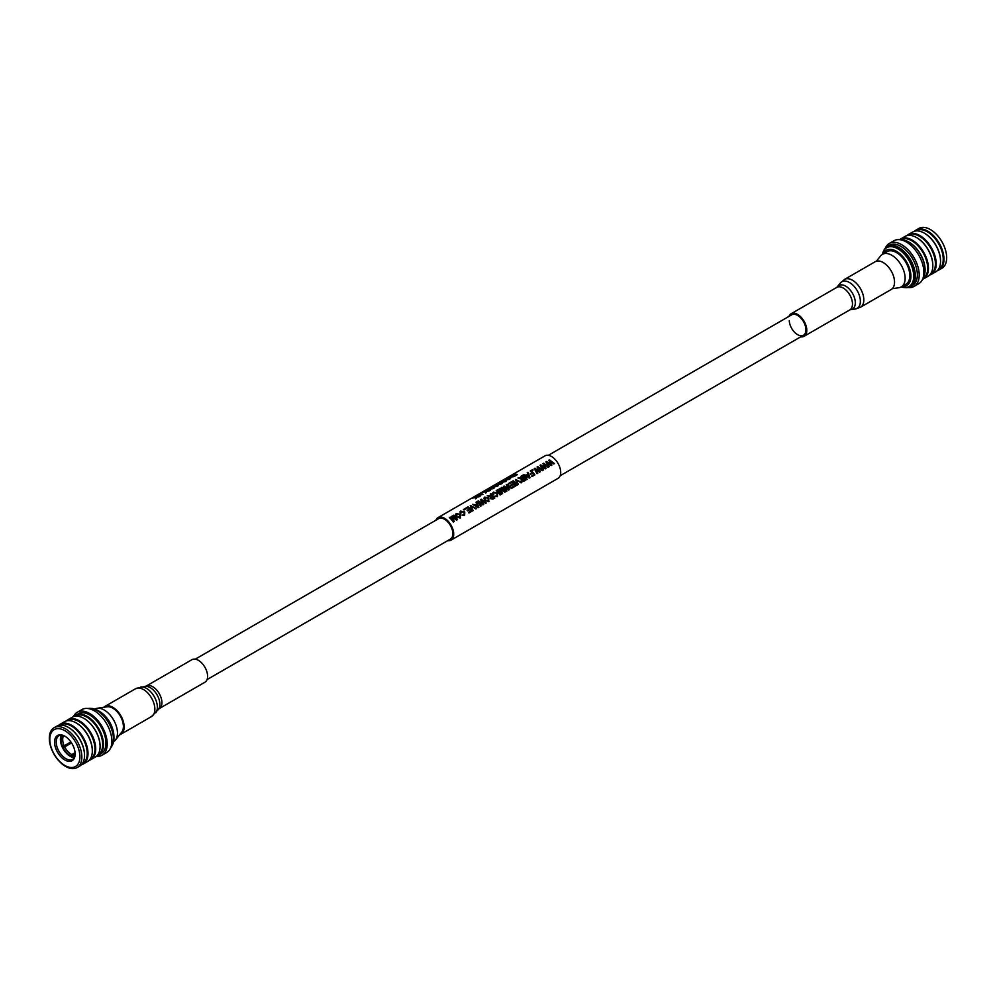 <?xml version="1.0" encoding="UTF-8"?>
<svg xmlns="http://www.w3.org/2000/svg" width="996" height="996" viewBox="0 0 996 996"><rect width="100%" height="100%" fill="white"/><g stroke="black" fill="none" stroke-linecap="round" stroke-linejoin="round"><path stroke-width="1.49" d="M554.473 463.576L553.838 463.937L549.655 460.575L551.921 465.045L551.186 465.468L546.879 462.169L549.381 466.502L548.759 466.875L545.908 461.895L546.58 461.497L551.137 464.646L548.721 460.264L549.443 459.853L554.473 463.576L553.788 463.987L549.643 460.65M551.921 465.045L551.137 465.518L546.866 462.256M549.381 466.502L548.696 466.925L545.908 461.895M551.087 464.696L548.721 460.264M548.759 466.875L547.962 467.348L543.816 464.012M546.094 468.406L545.36 468.83L541.065 465.53L543.555 469.875L542.932 470.237L540.081 465.257L540.753 464.871L545.31 468.008L542.895 463.626L543.617 463.215L548.647 466.937L548.012 467.298L543.828 463.937L546.094 468.406L545.31 468.879L541.04 465.618M543.555 469.875L542.882 470.286L540.081 465.257M545.26 468.058L542.895 463.626M539.434 471.432L537.068 466.987L537.79 466.576L542.82 470.299L542.135 470.71L537.989 467.385M542.82 470.299L542.185 470.66L538.002 467.298L540.268 471.768L539.483 472.241L535.213 468.979M540.268 471.768L539.533 472.191L535.238 468.904L537.728 473.237L537.056 473.648L534.242 468.705L534.927 468.232L539.483 471.369L537.068 466.987M532.001 469.913L532.561 469.602A13.122 7.582 60 0 1 533.109 470.062L532.524 470.461A13.01 7.507 60 0 0 531.989 470.012L532.001 469.913A13.122 7.582 60 0 1 532.549 470.373L532.524 470.461M531.59 475.964L533.868 474.656A13.122 7.582 60 0 0 532.661 473.137L530.719 474.258A13.122 7.582 60 0 0 530.27 473.747L532.213 472.627A13.122 7.582 60 0 0 530.345 470.884L530.955 470.523A13.122 7.582 60 0 1 534.889 474.88L531.951 476.598A13.01 7.507 60 0 0 531.54 476.013L531.59 475.964A13.122 7.582 60 0 1 532.001 476.549L531.951 476.598M532.661 473.137L532.623 473.2A13.01 7.507 60 0 1 533.806 474.681M532.623 473.2L530.681 474.32A13.01 7.507 60 0 0 530.233 473.822L530.27 473.747M530.345 470.884L530.32 470.971A13.01 7.507 60 0 1 532.138 472.664M527.233 472.677L527.88 472.303L530.046 477.694L529.349 478.092L523.734 474.768L526.187 475.179L528.029 474.108L527.233 472.677L528.005 474.196M522.626 475.329L523.236 474.98A13.122 7.582 60 0 1 527.17 479.337L526.51 479.736A13.01 7.507 60 0 0 522.614 475.416L522.626 475.329A13.122 7.582 60 0 1 526.56 479.686L526.51 479.736M521.02 476.262L521.63 475.914A13.122 7.582 60 0 1 525.564 480.259L523.635 481.392L521.219 480.919L521.331 479.039L517.945 478.03L522.888 478.005A13.122 7.582 60 0 0 521.02 476.262L521.008 476.349A13.01 7.507 60 0 1 522.825 478.043M521.792 482.438L521.12 482.823L516.289 479.723L518.294 484.454L517.584 484.89L515.442 479.474L521.792 482.438L521.07 482.873L516.277 479.811M518.294 484.454L517.634 484.84L515.442 479.474M512.641 481.093L513.251 480.744A13.122 7.582 60 0 1 517.185 485.102L516.526 485.5A13.01 7.507 60 0 0 512.629 481.18L512.641 481.093A13.122 7.582 60 0 1 516.575 485.45L516.526 485.5M512.118 487.206L514.559 485.799A13.122 7.582 60 0 0 513.413 484.342L511.135 485.65A13.122 7.582 60 0 0 510.674 485.139L512.952 483.832A13.122 7.582 60 0 0 511.521 482.438L508.968 483.907A13.122 7.582 60 0 0 508.483 483.496L511.645 481.678A13.122 7.582 60 0 1 515.579 486.023L512.467 487.841A13.01 7.507 60 0 0 512.069 487.256L512.118 487.206A13.122 7.582 60 0 1 512.529 487.791L512.467 487.841M513.413 484.342L513.376 484.405A13.01 7.507 60 0 1 514.496 485.836M513.376 484.405L511.097 485.712A13.01 7.507 60 0 0 510.649 485.214L510.674 485.139M511.521 482.438L511.508 482.525A13.01 7.507 60 0 1 512.89 483.869M511.508 482.525L508.956 483.994A13.01 7.507 60 0 0 508.458 483.583L508.483 483.496M512.031 488.077L511.396 488.438L507.213 485.077L509.479 489.546L508.744 489.97L504.437 486.683L506.939 491.016L506.317 491.377L503.466 486.397L504.138 486.011L508.695 489.148L506.279 484.766L507.001 484.355L512.031 488.077L511.346 488.488L507.188 485.164M509.479 489.546L508.695 490.02L504.424 486.758M506.939 491.016L506.254 491.426L503.466 486.397M508.645 489.198L506.279 484.766M505.868 491.638L504.947 492.161L500.502 489.024L502.619 493.506L501.71 494.028A13.122 7.582 60 0 0 497.776 489.683L498.386 489.335A13.122 7.582 60 0 1 501.772 492.908L499.531 488.663L500.179 488.289L504.711 491.215A13.122 7.582 60 0 0 501.324 487.629L501.934 487.281A13.122 7.582 60 0 1 505.868 491.638L504.897 492.211L500.478 489.111M502.619 493.506L501.648 494.078A13.01 7.507 60 0 0 497.751 489.771L497.776 489.683M501.723 492.97L499.531 488.663M501.324 487.629L501.312 487.716A13.01 7.507 60 0 1 504.486 491.028M496.22 490.58L496.83 490.231A13.122 7.582 60 0 1 500.764 494.576L500.104 494.975A13.01 7.507 60 0 0 496.207 490.667L496.22 490.58A13.122 7.582 60 0 1 500.154 494.937L500.104 494.975M497.004 496.045L496.904 493.456L493.904 492.597L492.983 494.489L493.369 492.236M493.381 492.136L497.539 493.032L497.427 496.593L494.713 496.12L497.054 495.996L496.942 493.381L493.929 492.522L493.02 494.414L493.381 492.136L492.622 493.082M497.378 496.643L494.713 496.12M490.281 494.004L490.891 493.655A13.122 7.582 60 0 1 494.825 498L492.896 499.133L490.48 498.66L490.592 496.78L487.206 495.784L492.149 495.747A13.122 7.582 60 0 0 490.281 494.004L490.269 494.091A13.01 7.507 60 0 1 492.086 495.784M489.048 501.386L484.716 500.428L483.807 498.261M486.285 502.943L485.65 503.304L481.479 499.942L483.732 504.412L482.998 504.835L478.703 501.536L481.193 505.868L480.57 506.242L477.719 501.262L478.391 500.864L482.948 504.013L480.533 499.631L481.255 499.22L486.285 502.943L485.6 503.354L481.454 500.017M483.732 504.412L482.948 504.885L478.678 501.623M481.193 505.868L480.52 506.292L477.719 501.262M482.898 504.063L480.533 499.631M476.026 502.233L476.673 501.86L478.839 507.25L478.142 507.649L472.527 504.337L474.98 504.748L476.823 503.677L476.026 502.233L476.798 503.752M476.574 508.545L475.914 508.931L471.083 505.831L473.075 510.562L472.415 510.948L470.224 505.582L476.574 508.545L475.851 508.981L471.058 505.918M473.075 510.562L472.365 510.998L470.224 505.582M468.568 512.355L471.008 510.948A13.122 7.582 60 0 0 469.851 509.479L467.585 510.799A13.122 7.582 60 0 0 467.124 510.288L469.402 508.968A13.122 7.582 60 0 0 467.971 507.587L465.418 509.056A13.122 7.582 60 0 0 464.933 508.645L468.095 506.815A13.122 7.582 60 0 1 472.029 511.172L468.917 512.977A13.01 7.507 60 0 0 468.518 512.405L468.568 512.355A13.122 7.582 60 0 1 468.979 512.928L468.917 512.977M469.851 509.479L469.813 509.554A13.01 7.507 60 0 1 470.946 510.973M469.813 509.554L467.547 510.861A13.01 7.507 60 0 0 467.087 510.363L467.124 510.288M467.971 507.587L467.946 507.661A13.01 7.507 60 0 1 469.34 509.006M467.946 507.661L465.393 509.143A13.01 7.507 60 0 0 464.908 508.732L464.933 508.645M463.489 509.479L464.036 509.155A13.122 7.582 60 0 1 464.584 509.616L464.012 510.014A13.01 7.507 60 0 0 463.464 509.566L463.489 509.479A13.122 7.582 60 0 1 464.036 509.94L464.012 510.014M464.211 514.982L464.111 512.38L461.123 511.533L460.202 513.426L460.575 511.16M460.588 511.073L464.759 511.956L464.634 515.53L461.92 515.057L464.261 514.932L464.148 512.317L461.136 511.446L460.227 513.338L460.588 511.073L459.828 512.019M464.584 515.579L461.92 515.057M460.563 517.845L456.255 516.862L455.346 514.695M457.488 519.563L456.566 520.099L452.122 516.961L454.238 521.443L453.329 521.966A13.122 7.582 60 0 0 449.395 517.609L450.005 517.26A13.122 7.582 60 0 1 453.392 520.846L451.163 516.6L451.798 516.227L456.33 519.14A13.122 7.582 60 0 0 452.943 515.567L453.554 515.206A13.122 7.582 60 0 1 457.488 519.563L456.517 520.136L452.097 517.036M454.238 521.443L453.28 522.016A13.01 7.507 60 0 0 449.37 517.696L449.395 517.609M453.342 520.896L451.163 516.6M452.943 515.567L452.931 515.654A13.01 7.507 60 0 1 456.106 518.953M447.665 540.679A13.01 7.507 -120 0 0 451.014 540.143A13.01 7.507 -120 0 0 453.006 529.723A13.01 7.507 -120 0 0 444.515 518.269A13.01 7.507 -120 0 0 438.003 517.621A13.01 7.507 -120 0 0 435.875 520.248M451.014 540.143L558.009 478.379A13.01 7.507 -120 0 0 560.001 467.946A13.01 7.507 -120 0 0 551.51 456.492A13.01 7.507 -120 0 0 544.999 455.844L438.003 517.621M207.044 679.596L450.404 539.097A11.79 6.81 -120 0 0 452.209 529.648A11.79 6.81 -120 0 0 444.515 519.252A11.79 6.81 -120 0 0 438.614 518.667L195.253 659.165M474.905 497.265L475.279 496.157L475.739 496.979L479.064 496.705L475.901 497.365M479.064 496.705L475.876 497.253L476.337 498.398L475.59 498.834L475.03 497.514L471.345 498.436L474.868 497.153L474.544 496.593M483.06 494.402L479.873 494.95L480.309 495.996L479.562 496.419L478.989 495.099L475.341 496.12L478.864 494.85L479.275 493.854L479.736 494.676L483.06 494.402L479.898 495.062M480.309 495.996L479.574 496.531L479.026 495.211L475.341 496.12M478.902 494.962L478.528 494.277M480.62 493.555L482.226 492.634A13.122 7.582 60 0 1 482.687 492.634L481.105 493.68A13.01 7.507 60 0 0 480.657 493.667L480.62 493.555A13.122 7.582 60 0 1 481.068 493.568L481.105 493.68M489.048 490.941L485.861 491.489L486.309 492.534L485.562 492.958L484.99 491.638L481.329 492.671L484.853 491.389L485.264 490.393L485.737 491.215L489.048 490.941L485.886 491.601M486.309 492.534L485.575 493.07L485.015 491.75L481.329 492.671M484.89 491.501L484.529 490.816M493.045 488.638L489.858 489.185L490.293 490.231L489.559 490.655L488.974 489.335L485.326 490.356L488.849 489.086L489.26 488.09L489.721 488.912L493.045 488.638L489.883 489.285M490.293 490.231L489.571 490.767L489.011 489.447L485.326 490.356M488.887 489.185L488.526 488.513M497.041 486.334L493.854 486.87L494.29 487.916L493.543 488.351L492.97 487.032L489.322 488.052L492.846 486.77L493.257 485.774L493.717 486.608L497.041 486.334L493.879 486.982M494.29 487.916L493.555 488.451L493.008 487.144L489.322 488.052M492.883 486.882L492.51 486.21M501.038 484.031L497.838 484.566L498.286 485.612L497.539 486.048L496.967 484.728L493.319 485.749L496.842 484.467L497.253 483.471L497.714 484.293L501.038 484.031L497.875 484.679M498.286 485.612L497.552 486.148L497.004 484.84L493.319 485.749M496.88 484.579L496.506 483.907M505.034 481.715L501.835 482.263L502.283 483.309L501.536 483.732L500.963 482.413L497.303 483.446L500.839 482.164L501.249 481.168L501.71 481.989L505.034 481.715L501.86 482.375M502.283 483.309L501.548 483.844L500.988 482.525L497.303 483.446M500.864 482.276L500.502 481.591M509.031 479.412L505.831 479.96L506.279 481.006L505.532 481.429L504.96 480.109L501.299 481.13L504.823 479.86L505.246 478.864L505.707 479.686L509.031 479.412L505.856 480.072M506.279 481.006L505.545 481.541L504.984 480.221L501.299 481.13M504.86 479.96L504.499 479.288M513.824 476.648L508.284 477.321L510.575 478.516L509.666 479.051A13.122 7.582 60 0 0 505.657 478.615L506.267 478.267A13.122 7.582 60 0 1 509.616 478.454L507.425 477.607L508.06 477.233L512.554 476.76A13.122 7.582 60 0 0 509.205 476.574L509.815 476.225A13.122 7.582 60 0 1 513.824 476.648L508.334 477.42M510.575 478.516L509.678 479.151A13.01 7.507 60 0 0 505.707 478.727L505.657 478.615M509.628 478.566L507.425 477.607M509.205 476.574L509.255 476.686A13.01 7.507 60 0 1 512.044 476.723M513.998 476.076L516.264 474.768A13.122 7.582 60 0 0 514.932 474.432L512.99 475.553A13.122 7.582 60 0 0 512.517 475.503L514.459 474.382A13.122 7.582 60 0 0 512.753 474.519L513.363 474.171A13.122 7.582 60 0 1 517.372 474.594L514.509 476.362A13.01 7.507 60 0 0 514.011 476.188L513.998 476.076A13.122 7.582 60 0 1 514.496 476.262L514.509 476.362M514.932 474.432L514.957 474.544A13.01 7.507 60 0 1 516.152 474.831M514.957 474.544L513.015 475.665A13.01 7.507 60 0 0 512.554 475.615L512.517 475.503M512.753 474.519L512.803 474.631A13.01 7.507 60 0 1 514.285 474.482M537.728 473.237L537.056 473.648M537.105 473.598L534.254 468.618M534.889 474.88L532.001 476.549M530.096 477.644L529.349 478.092M529.411 478.043L523.759 474.681M528.291 476.486L529.349 477.258L528.316 474.706L526.847 475.553L528.291 476.486M529.299 477.321L528.963 476.2M528.926 476.262L528.316 474.706M528.291 474.768L526.896 475.578M525.564 480.259L523.684 481.342L521.219 480.919M521.269 480.856L521.369 478.964M520.833 478.952L517.945 478.03M523.261 480.782L524.543 480.035A13.122 7.582 60 0 0 523.348 478.516L521.867 480.483L523.261 480.782M523.348 478.516L521.867 480.483M522.153 479.25L521.817 480.545M523.311 478.578A13.01 7.507 60 0 1 524.481 480.072M515.579 486.023L512.529 487.791M493.73 494.265L493.904 492.597M494.825 498L492.945 499.096L490.48 498.66M490.53 498.598L490.63 496.718M490.094 496.693L487.206 495.784M492.522 498.523L493.817 497.776A13.122 7.582 60 0 0 492.609 496.257L491.128 498.237L492.522 498.523M492.609 496.257L491.128 498.237M491.414 496.992L491.078 498.286M492.572 496.332A13.01 7.507 60 0 1 493.755 497.813M484.753 500.353L483.819 498.212L484.679 497.166L488.812 497.938L488.712 501.623L484.716 500.428M488.301 501.05L488.189 498.286L485.177 497.577L485.363 500.004L488.625 500.789M488.252 501.1L488.152 498.349L485.177 497.577L484.604 498.237M485.152 497.651L484.591 498.286M478.889 507.213L478.142 507.649M478.205 507.611L472.552 504.25M477.084 506.055L478.142 506.827L477.109 504.262L475.64 505.121L477.084 506.055M478.092 506.877L477.756 505.769M477.707 505.819L477.109 504.262M477.084 504.337L475.677 505.146M472.029 511.172L468.979 512.928M460.936 513.201L461.123 511.533M456.293 516.787L455.359 514.646L456.218 513.6L460.351 514.372L460.252 518.057L456.255 516.862M459.841 517.484L459.729 514.708L456.716 514.011L456.903 516.438L460.164 517.223M459.791 517.534L459.691 514.783L456.716 514.011L456.143 514.671M456.691 514.085L456.131 514.72M517.372 474.594L514.496 476.262M482.687 492.634L481.068 493.568M476.312 498.299L475.59 498.834M475.578 498.722L475.03 497.514M474.992 497.415L471.345 498.436M892.267 288.703L898.915 287.707A18.8 10.856 -120 0 0 901.231 286.91A18.8 10.856 -120 0 0 904.156 271.983A18.8 10.856 -120 0 0 892.043 255.399A18.8 10.856 -120 0 0 882.431 254.341A18.8 10.856 -120 0 0 880.576 255.947L876.38 261.213M901.231 286.91L905.899 284.221A18.8 10.856 -120 0 0 908.825 269.294A18.8 10.856 -120 0 0 896.711 252.71A18.8 10.856 -120 0 0 887.087 251.652L882.431 254.341M901.978 286.487A20.381 11.765 -120 0 0 910.655 273.016A20.381 11.765 -120 0 0 896.736 251.44A20.381 11.765 -120 0 0 883.166 253.905M901.206 286.923A22.398 12.923 -120 0 0 909.087 286.524A22.398 12.923 -120 0 0 912.56 268.746A22.398 12.923 -120 0 0 898.143 249A22.398 12.923 -120 0 0 886.689 247.73A22.398 12.923 -120 0 0 882.406 254.354M909.348 286.362A22.398 12.923 -120 0 0 909.622 286.213A22.398 12.923 -120 0 0 913.108 268.434A22.398 12.923 -120 0 0 898.691 248.689A22.398 12.923 -120 0 0 887.237 247.419A22.398 12.923 -120 0 0 886.963 247.581M904.891 287.57A23.182 13.384 -120 0 0 910.568 286.574A23.182 13.384 -120 0 0 914.179 268.173A23.182 13.384 -120 0 0 899.251 247.73A23.182 13.384 -120 0 0 887.386 246.423A23.182 13.384 -120 0 0 883.676 250.843M910.568 286.574L912.56 285.429A23.182 13.384 -120 0 0 916.171 267.028A23.182 13.384 -120 0 0 901.243 246.572A23.182 13.384 -120 0 0 889.378 245.265L887.386 246.423M908.115 287.495A24.8 14.318 -120 0 0 914.079 286.425A24.8 14.318 -120 0 0 917.938 266.729A24.8 14.318 -120 0 0 901.965 244.854A24.8 14.318 -120 0 0 889.279 243.46A24.8 14.318 -120 0 0 885.357 248.091M914.079 286.425L918.735 283.736A24.8 14.318 -120 0 0 922.595 264.04A24.8 14.318 -120 0 0 906.621 242.165A24.8 14.318 -120 0 0 893.922 240.771L889.279 243.46M922.993 278.208A23.008 13.284 -120 0 0 925.072 270.675A23.008 13.284 -120 0 0 909.074 242.202A23.008 13.284 -120 0 0 908.402 241.816A23.008 13.284 -120 0 0 900.845 239.849M925.072 270.439A22.447 12.96 -120 0 0 925.085 270.202A22.447 12.96 -120 0 0 909.473 242.414A22.447 12.96 -120 0 0 908.813 242.04A22.447 12.96 -120 0 0 908.613 241.928M922.831 278.656L923.031 278.544A22.447 12.96 -120 0 0 926.517 260.715A22.447 12.96 -120 0 0 912.062 240.92A22.447 12.96 -120 0 0 900.571 239.65L900.372 239.762M922.545 279.341A23.008 13.284 -120 0 0 923.678 278.793A23.008 13.284 -120 0 0 927.264 260.541A23.008 13.284 -120 0 0 912.448 240.248A23.008 13.284 -120 0 0 900.683 238.953A23.008 13.284 -120 0 0 899.649 239.675M923.678 278.793L928.048 276.278A23.008 13.284 -120 0 0 932.816 266.206A23.008 13.284 -120 0 0 916.818 237.733A23.008 13.284 -120 0 0 916.146 237.347A23.008 13.284 -120 0 0 905.053 236.426L900.683 238.953M932.816 265.969A22.447 12.96 -120 0 0 932.816 265.733A22.447 12.96 -120 0 0 917.216 237.944A22.447 12.96 -120 0 0 916.557 237.571A22.447 12.96 -120 0 0 916.357 237.459M930.276 274.348L930.75 274.087A22.447 12.96 -120 0 0 934.236 256.258A22.447 12.96 -120 0 0 919.781 236.463A22.447 12.96 -120 0 0 908.29 235.193L907.829 235.467M929.629 275.07A23.008 13.284 -120 0 0 931.447 274.311A23.008 13.284 -120 0 0 935.02 256.059A23.008 13.284 -120 0 0 920.217 235.766A23.008 13.284 -120 0 0 908.439 234.471A23.008 13.284 -120 0 0 906.87 235.666M931.447 274.311L935.767 271.821A23.008 13.284 -120 0 0 940.535 261.749A23.008 13.284 -120 0 0 924.537 233.276A23.008 13.284 -120 0 0 923.865 232.89A23.008 13.284 -120 0 0 912.772 231.968L908.439 234.471M940.535 261.512A22.447 12.96 -120 0 0 940.548 261.276A22.447 12.96 -120 0 0 924.935 233.487A22.447 12.96 -120 0 0 924.276 233.114A22.447 12.96 -120 0 0 924.076 233.002M937.995 269.891L938.568 269.567A22.447 12.96 -120 0 0 942.067 251.739A22.447 12.96 -120 0 0 927.612 231.944A22.447 12.96 -120 0 0 916.121 230.674L915.548 231.01M937.373 270.588A23.008 13.284 -120 0 0 939.228 269.816A23.008 13.284 -120 0 0 942.801 251.565A23.008 13.284 -120 0 0 927.998 231.271A23.008 13.284 -120 0 0 916.22 229.976A23.008 13.284 -120 0 0 914.627 231.197M939.228 269.816L941.917 268.273A23.008 13.284 -120 0 0 945.49 250.008A23.008 13.284 -120 0 0 930.687 229.727A23.008 13.284 -120 0 0 918.91 228.433L916.22 229.976M74.451 757.533A13.645 7.881 60 0 1 66.259 753.125A13.645 7.881 60 0 1 61.466 735.036M74.825 756.786A13.645 7.881 60 0 1 72.671 759.313A13.645 7.881 60 0 1 62.051 755.553A13.645 7.881 60 0 1 59.025 735.683A13.645 7.881 60 0 1 62.287 735.085M60.793 756.674A14.554 8.404 60 0 1 54.568 741.597A14.554 8.404 60 0 1 61.677 734.936A14.554 8.404 60 0 1 68.898 739.48A14.554 8.404 60 0 1 74.638 757.396A14.554 8.404 60 0 1 60.793 756.674M71.55 742.929L64.678 746.888A12.064 6.96 -120 0 0 67.89 751.507A12.064 6.96 -120 0 0 71.824 754.557L71.077 756.088A13.272 7.657 60 0 1 66.695 752.715A13.272 7.657 60 0 1 63.134 747.585L64.678 746.888M64.167 735.82L63.234 736.355A12.064 6.96 -120 0 0 64.167 745.805L70.878 741.933M94.794 709.077A18.8 10.856 60 0 1 97.085 708.293L107.17 706.774A14.977 8.653 60 0 1 112.946 708.231A14.977 8.653 60 0 1 122.122 719.921A14.977 8.653 60 0 1 121.773 732.085L115.424 740.053A18.8 10.856 60 0 1 113.594 741.647M97.085 708.293A18.8 10.856 60 0 1 104.343 710.111A18.8 10.856 60 0 1 115.86 724.789A18.8 10.856 60 0 1 115.424 740.053M99.687 711.542A20.381 11.765 60 0 1 99.886 711.654A20.381 11.765 60 0 1 113.905 735.957L113.942 737.538A22.398 12.923 60 0 1 112.324 745.157M91.122 708.43A22.398 12.923 60 0 1 98.318 710.708A22.398 12.923 60 0 1 98.529 710.833A22.398 12.923 60 0 1 113.942 737.538M97.77 711.02A22.398 12.923 60 0 1 97.982 711.144A22.398 12.923 60 0 1 113.407 737.849A22.398 12.923 60 0 1 113.407 738.161M87.885 708.505A23.182 13.384 60 0 1 97.234 710.683A23.182 13.384 60 0 1 97.446 710.82A23.182 13.384 60 0 1 113.419 738.472A23.182 13.384 60 0 1 110.643 747.909M73.455 716.659A24.8 14.318 60 0 1 77.265 712.265L81.921 709.575A24.8 14.318 60 0 1 94.545 710.932A24.8 14.318 60 0 1 110.568 732.807A24.8 14.318 60 0 1 106.721 752.54L102.078 755.229A24.8 14.318 60 0 1 96.351 756.325M77.265 712.265A24.8 14.318 60 0 1 89.889 713.622A24.8 14.318 60 0 1 105.925 735.496A24.8 14.318 60 0 1 102.078 755.229M74.127 716.448A23.008 13.284 60 0 1 75.696 715.253A23.008 13.284 60 0 1 87.399 716.51A23.008 13.284 60 0 1 102.264 736.791A23.008 13.284 60 0 1 98.691 755.105A23.008 13.284 60 0 1 96.886 755.852M75.696 715.253L78.174 713.821A23.008 13.284 60 0 1 89.877 715.078A23.008 13.284 60 0 1 104.742 735.372A23.008 13.284 60 0 1 101.169 753.673L98.691 755.105M75.098 716.236L75.572 715.962A22.447 12.96 60 0 1 86.988 717.195A22.447 12.96 60 0 1 101.505 736.99A22.447 12.96 60 0 1 98.019 754.856L97.546 755.13M84.436 718.701A22.447 12.96 60 0 1 84.61 718.813A22.447 12.96 60 0 1 100.073 745.593A22.447 12.96 60 0 1 100.073 745.805M66.383 720.93A23.008 13.284 60 0 1 67.952 719.722L72.322 717.207A23.008 13.284 60 0 1 84.025 718.465A23.008 13.284 60 0 1 84.249 718.589A23.008 13.284 60 0 1 100.086 746.029A23.008 13.284 60 0 1 95.317 757.047L90.947 759.575A23.008 13.284 60 0 1 89.13 760.334M67.952 719.722A23.008 13.284 60 0 1 79.655 720.98A23.008 13.284 60 0 1 94.52 741.273A23.008 13.284 60 0 1 90.947 759.575M67.33 720.718L67.828 720.432A22.447 12.96 60 0 1 79.244 721.664A22.447 12.96 60 0 1 93.761 741.46A22.447 12.96 60 0 1 90.275 759.326L89.789 759.612M74.961 722.237A22.447 12.96 60 0 1 75.186 722.337A22.447 12.96 60 0 1 76.68 723.146A22.447 12.96 60 0 1 92.304 751.992A22.447 12.96 60 0 1 92.292 752.241M58.627 725.412A23.008 13.284 60 0 1 60.233 724.179L64.553 721.689A23.008 13.284 60 0 1 74.725 722.125A23.008 13.284 60 0 1 76.256 722.947A23.008 13.284 60 0 1 92.267 752.503A23.008 13.284 60 0 1 87.561 761.529L83.228 764.032A23.008 13.284 60 0 1 81.373 764.803M60.233 724.179A23.008 13.284 60 0 1 71.936 725.437A23.008 13.284 60 0 1 86.801 745.73A23.008 13.284 60 0 1 83.228 764.032M59.548 725.213L60.109 724.889A22.447 12.96 60 0 1 71.525 726.121A22.447 12.96 60 0 1 86.042 745.917A22.447 12.96 60 0 1 82.556 763.783L81.996 764.106M68.886 727.678A22.447 12.96 60 0 1 69.06 727.79A22.447 12.96 60 0 1 84.523 754.57A22.447 12.96 60 0 1 84.523 754.781M54.083 727.727L56.772 726.184A23.008 13.284 60 0 1 68.475 727.441A23.008 13.284 60 0 1 68.699 727.566A23.008 13.284 60 0 1 84.536 755.005A23.008 13.284 60 0 1 79.78 766.024L77.09 767.567A23.008 13.284 60 0 1 65.387 766.31A23.008 13.284 60 0 1 50.522 746.029A23.008 13.284 60 0 1 54.083 727.727A23.008 13.284 60 0 1 65.786 728.985A23.008 13.284 60 0 1 80.651 749.266A23.008 13.284 60 0 1 77.09 767.567M65.039 730.803A21.29 12.288 60 0 1 79.904 756.985A21.29 12.288 60 0 1 64.665 765.351A21.29 12.288 60 0 1 49.8 739.169A21.29 12.288 60 0 1 65.039 730.803M63.582 735.646L61.926 735.297A13.272 7.657 60 0 1 62.063 735.06M64.167 745.805L62.623 746.502A13.272 7.657 60 0 1 61.59 736.007L63.234 736.355M74.725 756.997A13.272 7.657 60 0 1 71.924 756.462L72.683 754.931A12.064 6.96 -120 0 0 75.074 755.404M71.986 757.097L71.924 756.462M71.077 756.088L71.139 756.761M71.363 742.63L63.134 747.585M75.136 753.511L72.683 754.931M71.824 754.557L75.086 752.677M548.348 455.309L791.696 314.823A11.79 6.81 60 0 1 800.585 317.774A11.79 6.81 60 0 1 805.926 329.352A11.79 6.81 60 0 1 803.486 335.241A11.79 6.81 60 0 1 794.596 332.291A11.79 6.81 60 0 1 789.268 320.712M894.52 281.482A16.036 9.263 60 0 1 891.208 289.5L860.507 307.229A16.036 9.263 60 0 0 863.806 299.211A16.036 9.263 60 0 0 856.56 283.474A16.036 9.263 60 0 0 844.459 279.453L875.173 261.724A16.036 9.263 60 0 1 887.262 265.745A16.036 9.263 60 0 1 894.52 281.482M788.957 316.404A13.01 7.507 60 0 1 791.085 313.765A13.01 7.507 60 0 1 800.896 317.027A13.01 7.507 60 0 1 806.772 329.8A13.01 7.507 60 0 1 804.096 336.299A13.01 7.507 60 0 1 800.747 336.835M119.62 734.787A16.036 9.263 -120 0 0 120.827 734.276A16.036 9.263 -120 0 0 124.052 728.649A16.036 9.263 -120 0 0 117.852 711.567A16.036 9.263 -120 0 0 104.792 706.5A16.036 9.263 -120 0 0 103.733 707.297M146.225 686.082A13.01 7.507 -120 0 1 156.808 690.191A13.01 7.507 -120 0 1 161.838 704.048A13.01 7.507 -120 0 1 159.223 708.604L204.915 682.235A13.01 7.507 -120 0 0 207.517 677.678A13.01 7.507 -120 0 0 202.499 663.822A13.01 7.507 -120 0 0 191.904 659.701L146.225 686.082L135.493 688.771L104.792 706.5M791.085 313.765L836.777 287.396L840.226 283.188A15.351 8.864 60 0 1 852.165 284.445A15.351 8.864 60 0 1 860.345 300.692A15.351 8.864 60 0 1 855.141 309.034L860.507 307.229M837.524 286.748A13.571 7.831 60 0 1 848.069 287.869A13.571 7.831 60 0 1 855.303 302.211A13.571 7.831 60 0 1 850.709 309.594L855.141 309.034M836.777 287.396A13.01 7.507 60 0 1 846.575 290.645A13.01 7.507 60 0 1 852.464 303.419A13.01 7.507 60 0 1 849.787 309.918L850.709 309.594M159.223 708.604L151.541 716.547A16.036 9.263 -120 0 0 154.754 710.932A16.036 9.263 -120 0 0 148.566 693.838A16.036 9.263 -120 0 0 135.493 688.771M155.774 712.812A15.351 8.864 -120 0 0 157.256 708.853A15.351 8.864 -120 0 0 152.45 693.888A15.351 8.864 -120 0 0 140.859 686.966M158.476 709.252A13.571 7.831 -120 0 0 159.783 705.753A13.571 7.831 -120 0 0 155.538 692.531A13.571 7.831 -120 0 0 145.292 686.406M560.138 475.739L803.486 335.241M99.886 711.654L98.529 710.833M113.407 737.849L113.419 738.472M804.096 336.299L849.787 309.918M840.226 283.188L844.459 279.453M151.541 716.547L120.827 734.276"/></g></svg>
